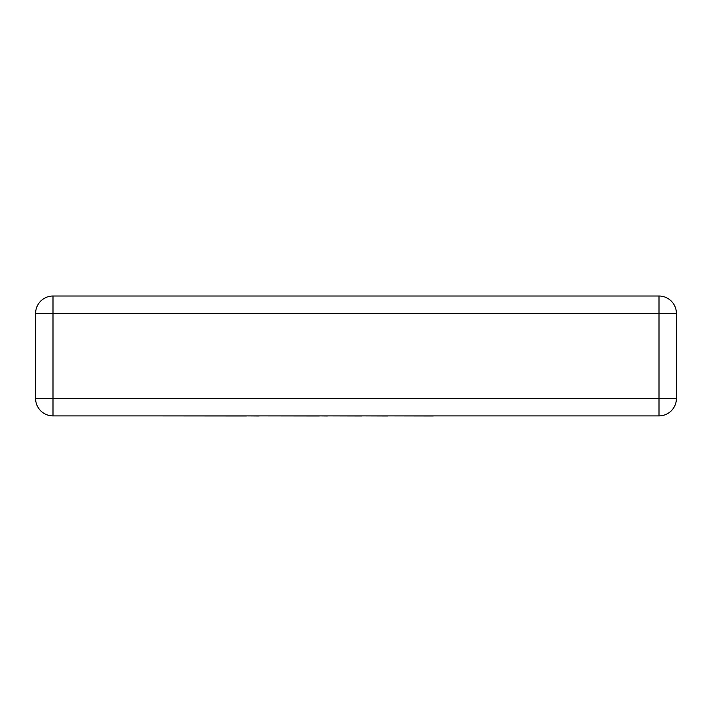<?xml version="1.0" encoding="UTF-8"?>
<svg xmlns="http://www.w3.org/2000/svg" width="712" height="712" viewBox="0 0 712 712"><rect width="100%" height="100%" fill="white"/><g stroke="black" fill="none" stroke-linecap="round" stroke-linejoin="round"><path stroke-width="1.07" d="M659.001 415.897L52.999 415.897A17.399 17.399 0 0 1 35.6 398.498L35.6 313.413L52.999 313.413L52.999 398.498L659.001 398.498L659.001 313.413L52.999 313.413L52.999 296.014L659.001 296.014A17.399 17.399 0 0 1 676.4 313.413L676.4 398.498A17.399 17.399 0 0 1 659.001 415.897A17.399 17.399 0 0 0 676.4 398.498L659.001 398.498L659.001 415.897M52.999 296.014A17.399 17.399 0 0 0 35.6 313.413A17.399 17.399 0 0 1 52.999 296.014M433.288 415.897L563.931 415.897M433.288 415.986L387.791 415.897M387.791 415.986L362.088 415.897M362.088 415.986L327.422 415.897M327.422 415.986L319.305 415.897M319.305 415.986L259.186 415.897M259.186 415.986L246.361 415.897M246.361 415.986L148.381 415.897M35.6 398.498A17.399 17.399 0 0 0 52.999 415.897L52.999 398.498L35.6 398.498M659.001 296.014L659.001 313.413L676.4 313.413"/></g></svg>
